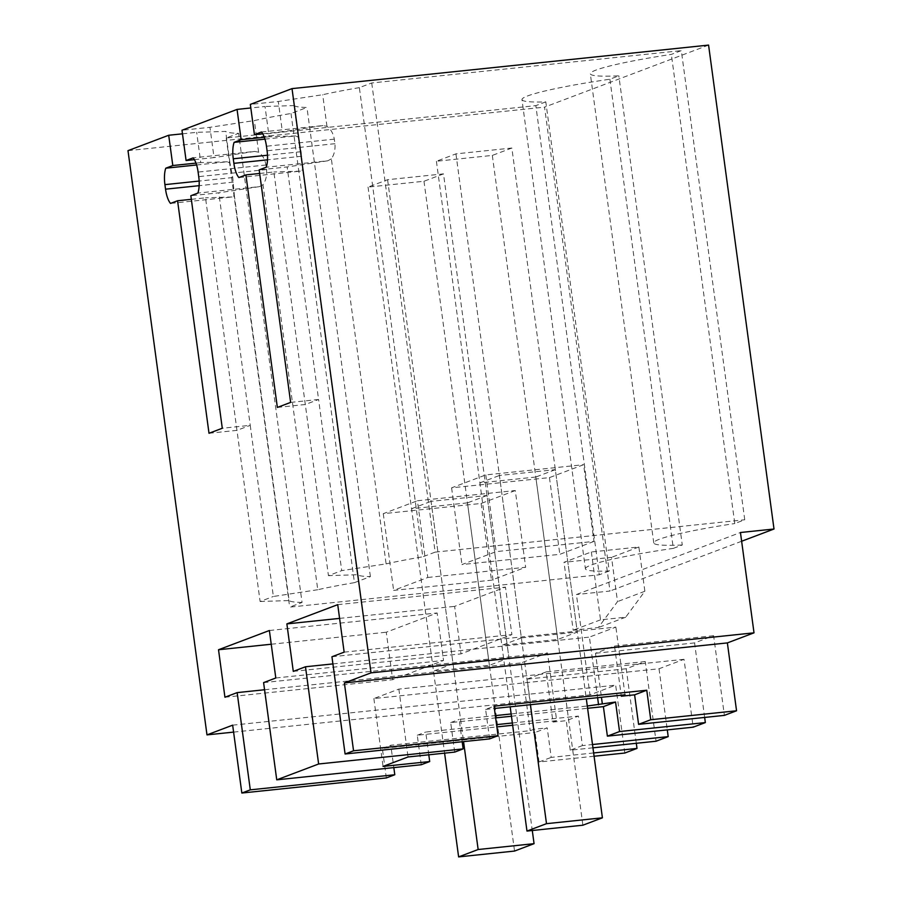 <?xml version="1.0" encoding="UTF-8"?>
<svg xmlns="http://www.w3.org/2000/svg" width="902" height="902" viewBox="0 0 902 902"><rect width="100%" height="100%" fill="white"/><g stroke="black" fill="none" stroke-linecap="round" stroke-linejoin="round"><path stroke-width="0.68" stroke-dasharray="4.51 3.38" d="M489.594 738.896L485.603 709.389L494.059 706.187M331.947 656.757L615.874 627.093L589.412 637.105L597.609 697.686M625.03 694.822L615.874 627.093M485.603 709.389L494.375 708.476M624.838 753.023L615.66 685.159L589.987 694.867L576.423 594.542L740.452 532.507M704.654 717.44L694.574 642.912L713.617 635.707L724.385 715.376M684.009 659.317L398.853 689.105L373.868 698.554L659.024 668.765L684.009 659.317L693.187 727.181M659.024 668.765L667.288 729.887M636.305 743.282L626.225 668.754L645.268 661.561L656.036 741.23M462.174 741.76L459.152 719.39L495.333 715.613M511.141 713.967L587.292 706.007M332.906 663.906L589.412 637.105M293.285 671.381L461.023 653.86L511.885 634.625L505.47 587.134L454.608 606.369L461.023 653.86M339.58 618.389L454.608 606.369M337.731 604.656L505.47 587.134M344.147 652.146L511.885 634.625M521.976 99.626A101.588 8.501 172.3 0 0 545.8 101.87L609.233 571.022A101.588 8.501 -7.7 0 1 585.409 568.779L521.976 99.626A101.588 8.501 172.3 0 1 609.887 79.218L618.84 75.836A101.588 8.501 172.3 0 1 590.325 73.772A101.588 8.501 172.3 0 1 671.347 54.391L681.314 50.625L744.748 519.778L734.78 523.543L671.347 54.391M371.725 82.973L435.159 552.125L422.79 556.805L359.357 87.641L371.725 82.973L681.314 50.625M359.357 87.641A107.564 8.997 172.3 0 0 322.679 94.721L278.29 101.475L250.339 104.395M708.577 45.1L544.549 107.135L609.977 591.036L576.423 594.542M127.994 150.657L544.549 107.135M182.475 133.823L196.67 132.335L225.68 131.41A107.564 8.997 172.3 0 0 238.613 133.304L226.244 137.983L535.833 105.635L599.266 574.788L289.677 607.136L302.046 602.468L238.613 133.304M545.8 101.87L535.833 105.635M262.741 133.8L282.382 131.748L278.29 101.475M277.354 407.433L305.304 404.502L318.586 399.485L341.723 570.628L386.112 563.885L331.361 158.876C334.247 154.637 335.431 149.574 334.924 143.7L334.304 139.145C333.244 133.372 330.797 129.11 326.964 126.348L322.961 125.581L261.456 132.008M322.961 125.581L282.382 131.748M331.361 158.876L327.73 160.804L266.225 167.231M327.73 160.804L287.152 166.96L259.19 169.88M290.624 402.405L318.586 399.485L287.152 166.96M259.675 173.466L273.87 171.989L328.441 575.645L341.723 570.628M264.951 139.133L295.63 135.92L298.303 137.183L301.11 151.705L302.7 169.723L300.389 171.143L238.883 177.559M300.389 171.143L273.87 171.989M295.63 135.92L269.112 136.766L265.019 106.492L250.824 107.969M264.331 137.273L269.112 136.766M298.303 137.183L294.018 105.568L265.019 106.492M294.018 105.568A107.564 8.997 172.3 0 0 306.962 107.462L291.008 113.494A107.564 8.997 172.3 0 0 254.341 120.575L209.952 127.317L181.99 130.238M194.392 159.654L214.045 157.602L209.952 127.317M291.008 113.494L354.441 582.647A107.564 8.997 -7.7 0 0 317.763 589.728L263.012 184.73C265.898 180.479 267.082 175.416 266.575 169.542L265.955 164.998C264.895 159.214 262.448 154.952 258.615 152.19L254.623 151.435L193.118 157.861M254.623 151.435L214.045 157.602M263.012 184.73L259.381 186.646L197.876 193.073M259.381 186.646L218.803 192.814L190.841 195.734M209.005 433.276L236.955 430.355L250.237 425.338L218.803 192.814M317.763 589.728L273.374 596.47L250.237 425.338L222.287 428.258M191.325 199.319L205.521 197.831L260.103 601.487L273.374 596.47M196.602 164.976L227.281 161.774L229.954 163.036L232.761 177.547L234.351 195.565L232.04 196.986L170.534 203.412M232.04 196.986L205.521 197.831M227.281 161.774L200.763 162.619L196.67 132.335M195.982 163.115L200.763 162.619M233.595 732.108L589.987 694.867M232.66 725.174L615.66 685.159M594.08 756.237L539.035 761.987L535.044 732.48L547.21 727.88L533.928 729.267L530.229 730.676L390.803 745.244L393.836 767.602M386.338 777.941L382.347 748.434L535.044 732.48M264.568 689.748L521.063 662.947L530.229 730.676M224.936 697.235L392.674 679.702L443.536 660.467L437.12 612.977L386.259 632.212L392.674 679.702M271.243 644.231L386.259 632.212M269.382 630.509L437.12 612.977M275.798 677.988L443.536 660.467M263.598 682.611L547.525 652.947L521.063 662.947M512.663 725.264L556.681 720.664L547.525 652.947M421.245 764.738L417.265 735.231L496.867 726.922M521.379 637.917L577.291 632.077L557.763 639.462L501.85 645.302L521.379 637.917L499.415 475.489L555.328 469.649L577.291 632.077M713.617 635.707L614.533 646.058L595.5 653.262L601.454 697.28M614.533 646.058L621.185 695.228M741.636 541.245L609.977 591.036M694.574 642.912L595.5 653.262M454.687 752.099L450.696 722.592L495.649 717.891M511.445 716.244L587.597 708.284M398.853 689.105L408.031 756.97M428.8 754.805L425.721 732.041L496.551 724.633M512.359 722.987L578.419 716.087L582.399 745.593L592.501 744.533M373.868 698.554L383.046 766.418M592.941 747.814L570.244 750.193L582.399 745.593M645.268 661.561L546.195 671.911L552.971 722.074L566.253 720.687L578.419 716.087M570.244 750.193L566.253 720.687M546.195 671.911L527.151 679.105L533.928 729.267M626.225 668.754L527.151 679.105M593.64 752.956L551.201 757.387L547.21 727.88M539.035 761.987L551.201 757.387M450.696 722.592L459.152 719.39M417.265 735.231L425.721 732.041M609.887 79.218L673.32 548.371L682.273 544.988L618.84 75.836M682.273 544.988A101.588 8.501 -7.7 0 1 653.758 542.925A101.588 8.501 -7.7 0 1 734.78 523.543M435.159 552.125L744.748 519.778M386.112 563.885A107.564 8.997 -7.7 0 1 422.79 556.805M326.964 126.348L322.679 94.721M229.954 163.036L225.68 131.41M302.046 602.468A107.564 8.997 -7.7 0 1 289.114 600.563L234.351 195.565M226.244 137.983L289.677 607.136M609.233 571.022L599.266 574.788M585.409 568.779A101.588 8.501 -7.7 0 1 673.32 548.371M354.441 582.647L370.395 576.615A107.564 8.997 -7.7 0 1 357.451 574.721L328.441 575.645M357.451 574.721L302.7 169.723M370.395 576.615L306.962 107.462M258.615 152.19L254.341 120.575M260.103 601.487L289.114 600.563M382.347 748.434L390.803 745.244M556.681 720.664L552.971 722.074M453.029 663.759L508.942 657.919L489.414 665.304L433.501 671.144L453.029 663.759L431.077 501.343L486.99 495.491L508.942 657.919M555.328 469.649L535.799 477.034L557.763 639.462M535.799 477.034L479.887 482.874L501.85 645.302M479.887 482.874L499.415 475.489M427.796 577.472L525.652 567.257L491.477 580.178L393.633 590.404L427.796 577.472L417.423 500.757L515.279 490.53L525.652 567.257M591.351 551.968L600.529 619.832L625.684 617.205L644.862 591.261L638.875 547.007L591.351 551.968L564.009 562.307L611.533 557.346L617.52 601.6L598.342 627.544L573.187 630.171L564.009 562.307M638.875 547.007L611.533 557.346M593.99 541.403L559.826 554.324L461.971 564.551L496.145 551.629L593.99 541.403L583.617 464.688L549.453 477.609L451.598 487.835L485.772 474.914L583.617 464.688M486.99 495.491L467.462 502.876L489.414 665.304M467.462 502.876L411.549 508.728L433.501 671.144M411.549 508.728L431.077 501.343M515.279 490.53L481.104 503.463L383.26 513.678L417.423 500.757M383.26 513.678L393.633 590.404M481.104 503.463L491.477 580.178M600.529 619.832L573.187 630.171M644.862 591.261L617.52 601.6M549.453 477.609L559.826 554.324M485.772 474.914L496.145 551.629M451.598 487.835L461.971 564.551M625.684 617.205L598.342 627.544M511.851 148.029L492.323 155.415L436.41 161.255L455.938 153.87L511.851 148.029L586.323 698.87M492.323 155.415L582.884 825.206M436.41 161.255L510.171 706.818M455.938 153.87L530.41 704.71M443.502 173.872L423.974 181.257L368.061 187.097L387.589 179.712L443.502 173.872L532.281 830.494M423.974 181.257L514.535 851.06M368.061 187.097L444.596 753.147M387.589 179.712L463.56 741.613M334.304 139.145L266.462 146.237M334.924 143.7L267.082 150.781M301.719 156.249L267.499 159.823M301.11 151.705L267.488 155.212M265.955 164.998L198.113 172.079M266.575 169.542L198.733 176.634M233.37 182.103L199.15 185.677M232.761 177.547L199.139 181.065M653.758 542.925L590.325 73.772"/><path stroke-width="1.35" d="M353.55 750.791L345.094 753.993L489.594 738.896L498.051 735.694L494.059 706.187L646.757 690.233L650.748 719.74L736.551 710.776L727.373 642.912L344.372 682.927L353.55 750.791L498.051 735.694M345.094 753.993L331.947 656.757L344.147 652.146L337.731 604.656L286.87 623.891L293.285 671.381L305.485 666.77L318.632 763.994L276.745 779.835L263.598 682.611L275.798 677.988L269.382 630.509L218.521 649.744L224.936 697.235L237.147 692.612L264.568 689.748M344.372 682.927L371.015 672.858L754.016 632.832L740.452 532.507L774.006 529.012L741.636 541.245M267.488 155.212L233.268 158.786L233.877 163.341A17.927 6.077 84 0 0 238.883 177.559L245.908 174.909L277.354 407.433L290.624 402.405L259.19 169.88L266.225 167.231A17.927 6.077 84 0 0 267.082 150.781L266.462 146.237A17.927 6.077 84 0 0 261.456 132.008L254.432 134.669L250.339 104.395L292.022 88.621L371.015 672.858M233.268 158.786A17.927 6.077 84 0 1 234.125 142.347L241.15 139.697L237.057 109.413L181.99 130.238L186.083 160.522L194.392 159.654M199.15 185.677L165.54 189.183A17.927 6.077 84 0 0 170.534 203.412L177.57 200.751L209.005 433.276L222.287 428.258L190.841 195.734L197.876 193.073A17.927 6.077 84 0 0 198.733 176.634L198.113 172.079A17.927 6.077 84 0 0 193.118 157.861L186.083 160.522M165.54 189.183L164.919 184.639A17.927 6.077 84 0 1 165.776 168.2L172.801 165.54L168.708 135.255L127.994 150.657L206.986 734.882L233.595 732.108M237.147 692.612L250.294 789.848L241.837 793.038L232.66 725.174L206.986 734.882M494.375 708.476L625.03 694.822L621.32 696.22L634.602 694.833L646.757 690.233M736.551 710.776L724.385 715.376L638.582 724.34L650.748 719.74M754.016 632.832L727.373 642.912M704.654 717.44L705.341 722.581L619.55 731.545L615.559 702.038L587.292 706.007M619.55 731.545L607.384 736.145L693.187 727.181L705.341 722.581M667.288 729.887L668.202 736.63L656.036 741.23L592.941 747.814M636.305 743.282L637.004 748.423L593.64 752.956M594.08 756.237L624.838 753.023L637.004 748.423M638.582 724.34L634.602 694.833M276.745 779.835L421.245 764.738L429.702 761.547L383.046 766.418L408.031 756.97L454.687 752.099L463.143 748.897L462.174 741.76M318.632 763.994L463.143 748.897M495.333 715.613L511.141 713.967M597.609 697.686L598.567 704.823M305.485 666.77L332.906 663.906M286.87 623.891L339.58 618.389M292.022 88.621L708.577 45.1L774.006 529.012M168.708 135.255L182.475 133.823M254.432 134.669L262.741 133.8M245.908 174.909L259.675 173.466M264.951 139.133L234.125 142.347M241.15 139.697L264.331 137.273M237.057 109.413L250.824 107.969M177.57 200.751L191.325 199.319M196.602 164.976L165.776 168.2M172.801 165.54L195.982 163.115M241.837 793.038L386.338 777.941L394.794 774.75L393.836 767.602M250.294 789.848L394.794 774.75M218.521 649.744L271.243 644.231M496.867 726.922L512.663 725.264M601.454 697.28L602.277 703.425M621.185 695.228L621.32 696.22M607.384 736.145L603.393 706.638L615.559 702.038M495.649 717.891L511.445 716.244M587.597 708.284L603.393 706.638M429.702 761.547L428.8 754.805M496.551 724.633L512.359 722.987M592.501 744.533L668.202 736.63M586.323 698.87L602.412 817.821L582.884 825.206L526.971 831.058L546.499 823.673L602.412 817.821M510.171 706.818L526.971 831.058M530.41 704.71L546.499 823.673M532.281 830.494L534.063 843.674L514.535 851.06L458.622 856.9L478.15 849.515L534.063 843.674M444.596 753.147L458.622 856.9M463.56 741.613L478.15 849.515M267.499 159.823L233.877 163.341M199.139 181.065L164.919 184.639"/></g></svg>
